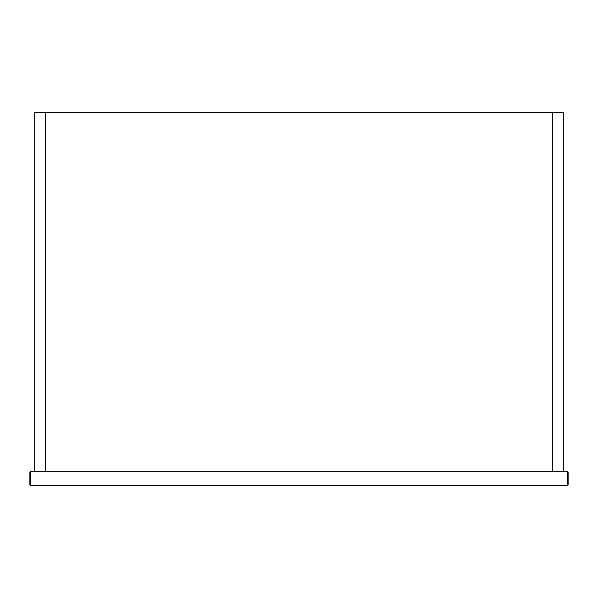 <?xml version="1.0" encoding="UTF-8"?>
<svg xmlns="http://www.w3.org/2000/svg" width="598" height="598" viewBox="0 0 598 598"><rect width="100%" height="100%" fill="white"/><g stroke="black" fill="none" stroke-linecap="round" stroke-linejoin="round"><path stroke-width="0.9" d="M45.687 471.224L34.206 471.224L34.206 112.424L45.687 112.424L45.687 471.224L552.313 471.224L552.313 112.424L563.794 112.424L563.794 471.224L552.313 471.224L552.313 112.424L45.687 112.424L45.687 471.224M568.1 471.942L568.1 484.858L568.1 471.942L567.382 471.224L567.382 485.576L30.618 485.576L29.9 484.858L29.9 471.942L29.9 484.858M29.9 471.942L30.618 471.224L567.382 471.224M567.382 485.576L568.1 484.858M30.618 485.576L30.618 471.224"/></g></svg>
